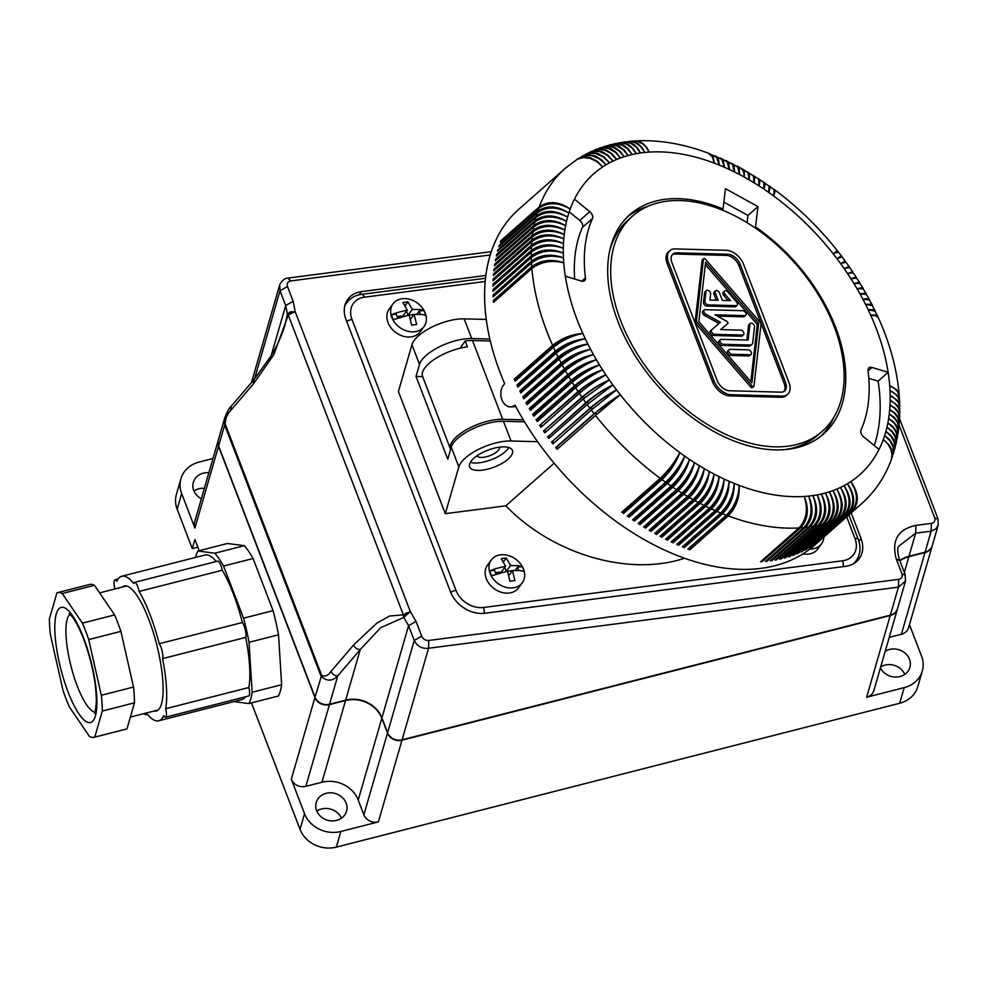 <?xml version="1.0" encoding="UTF-8"?>
<svg xmlns="http://www.w3.org/2000/svg" width="988" height="988" viewBox="0 0 988 988"><rect width="100%" height="100%" fill="white"/><g stroke="black" fill="none" stroke-linecap="round" stroke-linejoin="round"><path stroke-width="1.48" d="M524.529 421.864L503.46 421.283L511.031 440.994A34.432 13.536 -21 0 0 458.827 466.855L445.304 513.686L398.411 391.544L411.947 344.713A34.432 13.536 -21 0 1 464.138 318.84L486.257 319.445M489.838 339.032L471.696 338.538A34.432 13.536 -21 0 0 419.505 364.411L416.022 376.453L447.786 459.198L451.269 447.156A34.432 13.536 -21 0 1 503.46 421.283M504.362 446.872A22.959 9.028 -21 0 1 512.451 450.417A22.959 9.028 -21 0 1 501.953 463.421A22.959 9.028 -21 0 1 477.686 470.411A22.959 9.028 -21 0 1 469.596 466.867A22.959 9.028 -21 0 1 480.082 453.85A22.959 9.028 -21 0 1 504.362 446.872M445.304 513.686L505.831 505.819L554.132 463.199M537.596 441.71L511.031 440.994M416.022 376.453L422.666 376.626M505.831 505.819C552.724 554.466 628.874 576.794 684.598 558.22M499.496 447.144A12.054 4.742 -21 0 1 497.149 451.491A12.054 4.742 -21 0 1 485.565 456.962A12.054 4.742 -21 0 1 477.031 455.777M508.857 447.552A22.959 9.028 -21 0 1 474.845 463.014A22.959 9.028 -21 0 1 470.337 462.335M491.357 559.937L487.541 565.099A19.229 15.055 36.4 0 0 486.306 578.684A19.229 15.055 36.4 0 0 501.583 592.343A19.229 15.055 36.4 0 0 518.49 587.909L522.306 582.735A19.229 15.055 36.4 0 0 523.541 569.162A19.229 15.055 36.4 0 0 508.264 555.503A19.229 15.055 36.4 0 0 491.357 559.937A19.229 15.055 36.4 0 0 490.122 573.509A19.229 15.055 36.4 0 0 505.387 587.181A19.229 15.055 36.4 0 0 522.306 582.735M393.039 303.822L389.235 308.997A19.229 15.055 36.4 0 0 388 322.57A19.229 15.055 36.4 0 0 403.265 336.229A19.229 15.055 36.4 0 0 420.184 331.795L423.988 326.62A19.229 15.055 36.4 0 0 425.223 313.048A19.229 15.055 36.4 0 0 409.958 299.389A19.229 15.055 36.4 0 0 393.039 303.822A19.229 15.055 36.4 0 0 391.804 317.395A19.229 15.055 36.4 0 0 407.081 331.066A19.229 15.055 36.4 0 0 423.988 326.62M802.874 553.898A19.229 15.055 36.4 0 0 817.743 548.982L821.559 543.808A19.229 15.055 36.4 0 0 823.93 536.953M897.524 608.67A11.473 10.115 -163.9 0 1 897.475 608.867A11.473 10.115 -163.9 0 1 890.225 615.524L401.993 740.197L378.392 821.893L340.835 831.488A28.689 25.28 -163.9 0 1 304.563 813.704L291.324 779.236A11.473 10.115 16.1 0 0 305.835 786.337L321.94 782.237A28.689 25.28 -163.9 0 1 358.212 800.008L363.88 814.779A11.473 10.115 16.1 0 0 378.392 821.893M897.475 608.867L873.874 690.563A11.473 10.115 -163.9 0 1 866.624 697.232L904.181 687.636A28.689 25.28 -163.9 0 0 922.298 670.976L917.778 686.611A28.689 25.28 -163.9 0 1 899.673 703.271L904.181 687.636M909.466 624.663L921.557 656.155A28.689 25.28 -163.9 0 1 922.298 670.976M899.883 560.789A28.689 25.28 -163.9 0 1 908.874 556.689L924.978 552.576A11.473 10.115 16.1 0 0 932.215 545.907A11.473 10.115 16.1 0 0 932.277 545.709M889.237 637.371L901.377 634.271A11.473 10.115 16.1 0 0 908.614 627.615L932.215 545.907M495.68 568.643L489.801 570.842A18.846 14.758 36.4 0 0 490.554 573.324A18.846 14.758 36.4 0 0 491.691 575.757L507.474 571.15L509.956 581.265L514.946 580.611L512.463 570.496L520.515 570.582L524.072 571.546A18.846 14.758 36.4 0 0 523.319 569.063A18.846 14.758 36.4 0 0 522.183 566.63L518.626 565.655L510.574 565.568L506.251 557.961L501.262 558.603L505.584 566.223L495.68 568.643M495.47 572.694L501.385 571.929L505.584 566.223M509.783 580.166L510.179 581.216M504.819 567.26L506.362 571.274L515.415 570.311M508.783 575.498L512.463 570.496M510.574 565.568L506.362 571.274M522.183 566.63L517.465 567.236L515.341 570.113M506.251 557.961L503.398 561.814M496.001 574.09L494.519 570.224L489.801 570.842M518.663 570.372L517.465 567.236M397.374 312.529L391.483 314.727A18.846 14.758 36.4 0 0 392.236 317.21A18.846 14.758 36.4 0 0 393.372 319.655L409.156 315.036L411.65 325.151L416.627 324.496L414.145 314.382L422.209 314.468L425.754 315.431A18.846 14.758 36.4 0 0 425.001 312.949A18.846 14.758 36.4 0 0 423.864 310.516L420.32 309.54L412.255 309.454L407.933 301.846L402.943 302.489L407.266 310.108L397.374 312.529M397.151 316.58L403.067 315.814L407.266 310.108M411.465 324.052L411.873 325.101M406.513 311.146L408.056 315.16L417.109 314.196M410.465 319.383L414.145 314.382M412.255 309.454L408.056 315.16M423.864 310.516L419.147 311.121L417.035 313.999M407.933 301.846L405.092 305.7M397.695 317.975L396.2 314.11L391.483 314.727M420.345 314.258L419.147 311.121M809.888 549.044A19.229 15.055 36.4 0 0 821.559 543.808M885.211 651.302A15.783 13.906 -163.9 0 1 889.533 649.462A15.783 13.906 -163.9 0 1 905.292 653.303A15.783 13.906 -163.9 0 1 909.886 667.394A15.783 13.906 -163.9 0 1 899.932 676.558A15.783 13.906 -163.9 0 1 880.432 667.839M880.691 666.937A15.783 13.906 -163.9 0 1 885.013 665.097A15.783 13.906 -163.9 0 1 904.761 674.384M925.089 552.181A11.473 10.115 16.1 0 0 932.326 545.524L938.23 525.085L935.784 528.938L931.153 531.161L931.388 523.368L915.888 525.381L915.666 533.187L908.985 556.293L925.089 552.181L931.153 531.161L915.666 533.187L898.561 546.364C897.24 548.599 897.561 553.082 899.5 559.776L905.169 574.559L905.502 581.055L898.425 587.131L898.66 579.339L428.78 640.459C425.569 640.595 423.21 639.187 421.728 636.21L416.059 621.427L410.292 611.547L403.363 614.845L403.783 617.401L410.292 611.547L295.177 311.665L290.151 311.875L287.372 314.135L285.112 324.879C278.616 344.392 274.578 349.419 270.304 357.063L253.817 379.812L253.36 383.974L230.834 410.366L231.278 406.204L253.817 379.824M899.784 560.542A28.689 25.28 -163.9 0 1 908.985 556.293M905.169 574.559L905.502 581.055L897.586 608.472A11.473 10.115 -163.9 0 1 890.336 615.141L898.425 587.131L428.557 648.264C422 648.955 417.232 646.35 414.244 640.446L421.728 636.21M230.834 410.366C227.265 413.873 225.4 418.443 225.215 424.087L224.659 425.025L224.733 417.85L218.323 440.031A11.473 10.115 16.1 0 0 218.62 445.959L315.036 697.145A11.473 10.115 16.1 0 0 329.547 704.246L345.652 700.146A28.689 25.28 -163.9 0 1 381.924 717.918L387.592 732.688A11.473 10.115 16.1 0 0 402.104 739.802L890.336 615.141M287.372 314.135L288.249 314.962L287.372 314.135L285.68 305.527L280.012 290.756L279.678 284.952L253.064 377.07A11.473 10.115 16.1 0 0 252.829 380.985M937.896 518.589L938.23 525.085L937.896 518.589L899.549 418.69M387.592 732.688L414.244 640.446L408.575 625.676L403.783 617.401L380.726 627.652L360.274 649.511L337.748 675.903C332.301 681.411 326.744 681.522 321.088 676.212L224.659 425.025L218.62 445.959M224.733 417.85L224.733 417.85C227.573 411.008 229.759 407.13 231.278 406.216M279.678 284.952L279.678 284.952C281.79 280.567 284.532 278.283 287.903 278.097L290.768 280.913L490.221 254.966M485.861 275.454L361.46 291.633A28.689 22.477 36.4 0 0 347.813 299.241A28.689 22.477 36.4 0 0 345.973 319.495L450.528 591.874A28.689 22.477 36.4 0 0 484.923 613.252L845.518 566.346A28.689 22.477 36.4 0 0 859.165 558.739A28.689 22.477 36.4 0 0 861.005 538.472L851.187 512.908M254.521 378.984L280.012 290.756L287.496 286.52C286.668 283.457 287.755 281.592 290.768 280.913M253.36 383.974L273.812 354.655L288.249 314.962L295.177 311.665L293.164 301.291L287.496 286.52M329.547 704.246L337.748 675.903C334.722 675.841 332.487 674.347 331.042 671.408L353.568 645.016C355.013 647.955 357.248 649.449 360.274 649.511L345.652 700.146M403.437 616.179L405.117 614.487L406.327 614.499M402.104 739.802L428.557 648.264L428.78 640.459M905.181 575.238L901.933 573.744C902.76 576.794 901.661 578.659 898.66 579.339M899.5 560.468L896.252 558.961L901.933 573.744M937.908 519.268L934.66 517.774C935.488 520.824 934.389 522.701 931.388 523.368M405.117 614.487L406.34 612.758M331.042 671.408C327.831 675.841 324.694 677.126 321.631 675.273L315.036 697.145M287.656 314.555L289.398 312.998L291.213 312.875M289.398 312.998L290.151 311.875M253.014 377.268A11.473 10.115 16.1 0 0 252.953 377.465A11.473 10.115 16.1 0 0 252.681 381.146M218.274 440.228A11.473 10.115 16.1 0 0 218.212 440.413A11.473 10.115 16.1 0 0 218.509 446.341L194.908 528.037A11.473 10.115 16.1 0 1 194.611 522.121L218.212 440.413M401.993 740.197A11.473 10.115 16.1 0 1 387.481 733.084L381.813 718.313A28.689 25.28 -163.9 0 0 345.528 700.529L329.436 704.642A11.473 10.115 16.1 0 1 314.925 697.528L218.509 446.341M326.188 793.315A15.783 13.906 -163.9 0 1 341.947 797.143A15.783 13.906 -163.9 0 1 346.553 811.234A15.783 13.906 -163.9 0 1 336.587 820.398A15.783 13.906 -163.9 0 1 320.828 816.57A15.783 13.906 -163.9 0 1 316.222 802.478A15.783 13.906 -163.9 0 1 326.188 793.315M316.839 811.123A15.783 13.906 -163.9 0 1 321.668 808.95A15.783 13.906 -163.9 0 1 341.428 818.225M251.495 702.888L300.043 829.34A28.689 25.28 -163.9 0 0 336.328 847.124L899.673 703.271M177.148 509.203L181.668 493.568A28.689 25.28 -163.9 0 1 180.928 478.748L176.42 494.383A28.689 25.28 -163.9 0 0 177.148 509.203L192.277 548.599L197.872 547.179M193.944 490.987A15.783 13.906 -163.9 0 1 198.786 488.801A15.783 13.906 -163.9 0 1 204.368 488.356M195.575 557.405A83.202 21.822 75.7 0 1 197.921 551.032L227.425 543.499L244.332 545.672A83.202 21.822 75.7 0 1 253.064 558.516L273.071 610.633A83.202 21.822 75.7 0 1 278.53 634.778L281.642 684.721A83.202 21.822 75.7 0 1 278.381 696.021L248.865 703.555A83.202 21.822 75.7 0 0 252.138 692.255L249.025 642.311L278.53 634.778M181.668 493.568L194.908 528.037M192.277 548.599L194.908 539.485L199.218 550.699M273.071 610.633L243.567 618.179A83.202 21.822 75.7 0 1 249.025 642.311M252.138 692.255L281.642 684.721M233.823 701.616L248.865 703.555M197.921 551.032L214.828 553.206L244.332 545.672M214.828 553.206A83.202 21.822 75.7 0 1 223.547 566.05L253.064 558.516M243.567 618.179L223.547 566.05M216.249 561.505A74.594 19.562 -104.3 0 0 204.936 555.021L121.783 576.251A74.594 19.562 -104.3 0 0 116.794 581.352A8.608 2.26 -104.3 0 0 114.941 579.857A8.608 2.26 -104.3 0 0 114.781 588.317A74.594 19.562 -104.3 0 0 114.657 589.021M144.334 713.509A8.608 2.26 -104.3 0 0 145.952 714.682A8.608 2.26 -104.3 0 0 146.718 713.509A74.594 19.562 -104.3 0 0 158.685 720.808A74.594 19.562 -104.3 0 0 163.675 715.695A8.608 2.26 -104.3 0 0 165.527 717.202L248.68 695.972A8.608 2.26 -104.3 0 0 248.853 687.5A74.594 19.562 -104.3 0 0 245.728 637.396A8.608 2.26 -104.3 0 0 245.357 630.122A8.608 2.26 -104.3 0 0 242.369 622.514A74.594 19.562 -104.3 0 0 222.288 570.224A8.608 2.26 -104.3 0 0 217.669 561.135L134.516 582.377A8.608 2.26 -104.3 0 0 133.751 583.538A74.594 19.562 -104.3 0 0 121.783 576.251M158.685 720.808L241.85 699.566A74.594 19.562 -104.3 0 0 245.543 696.775M153.881 711.076A64.553 16.932 -104.3 0 0 156.203 711.076A64.553 16.932 -104.3 0 0 148.706 619.204A64.553 16.932 -104.3 0 0 124.266 585.983A64.553 16.932 -104.3 0 0 122.228 587.094M165.527 717.202A8.608 2.26 -104.3 0 0 165.688 708.729A74.594 19.562 -104.3 0 0 162.575 658.625A8.608 2.26 -104.3 0 0 162.193 651.351A8.608 2.26 -104.3 0 0 159.204 643.744A74.594 19.562 -104.3 0 0 139.135 591.454A8.608 2.26 -104.3 0 0 134.516 582.377M94.305 737.246L126.501 729.02A74.594 19.562 -104.3 0 0 126.97 728.885L134.492 702.826A74.594 19.562 -104.3 0 0 133.516 687.055L120.907 631.369A74.594 19.562 -104.3 0 0 114.596 614.931L94.453 585.304A74.594 19.562 -104.3 0 0 89.587 584.476L57.39 592.689A74.594 19.562 -104.3 0 0 56.934 592.837L49.4 618.896A74.594 19.562 -104.3 0 0 50.376 634.654L62.985 690.34A74.594 19.562 -104.3 0 0 69.308 706.79L89.439 736.418A74.594 19.562 -104.3 0 0 94.305 737.246A74.594 19.562 -104.3 0 0 94.774 737.097L102.307 711.039A74.594 19.562 -104.3 0 0 101.319 695.28L88.71 639.594A74.594 19.562 -104.3 0 0 82.399 623.144L62.256 593.516A74.594 19.562 -104.3 0 0 57.39 592.689M88.71 639.594L120.907 631.369M82.399 623.144L114.596 614.931M101.319 695.28L133.516 687.055M102.307 711.039L134.492 702.826M94.774 737.097L126.97 728.885M62.256 593.516L94.453 585.304M248.853 687.5L165.688 708.729M245.728 637.396L162.575 658.625M242.369 622.514L159.204 643.744M222.288 570.224L139.135 591.454M212.976 458.531L199.045 462.088A28.689 25.28 -163.9 0 0 180.928 478.748M201.354 498.767A15.783 13.906 -163.9 0 1 193.339 482.342A15.783 13.906 -163.9 0 1 203.293 473.166A15.783 13.906 -163.9 0 1 208.876 472.721M494.877 301.142L493.37 300.5L531.742 266.661C540.955 259.98 551.637 258.708 563.765 262.833A200.836 126.933 -131.4 0 0 565.334 276.232L581.537 281.111A5.743 3.631 48.6 0 0 584.612 280.678A5.743 3.631 48.6 0 0 585.452 277.9A175.012 110.619 48.6 0 1 592.479 218.509A5.743 3.631 48.6 0 0 589.762 211.642L574.46 199.119A200.836 126.933 -131.4 0 0 570.187 209.036A200.836 126.933 -131.4 0 0 568.816 213.038A22.551 16.635 -158.4 0 0 555.515 208.258M671.889 262.475A11.473 7.249 -131.4 0 1 672.84 254.101A11.473 7.249 -131.4 0 1 676.657 252.854L727.897 254.249A11.473 7.249 -131.4 0 1 740.21 264.339L785.584 382.541A11.473 7.249 -131.4 0 1 784.645 390.915A11.473 7.249 -131.4 0 1 780.829 392.162L729.589 390.754A11.473 7.249 -131.4 0 1 717.263 380.676L671.889 262.475M672.235 254.756A11.473 7.249 -131.4 0 1 675.323 254.027L726.563 255.423A11.473 7.249 -131.4 0 1 738.876 265.513L784.25 383.715A11.473 7.249 -131.4 0 1 783.916 391.433M722.006 209.962L723.055 209.036A146.323 92.477 48.6 0 0 629.936 214.544A146.323 92.477 48.6 0 0 657.39 385.456A146.323 92.477 48.6 0 0 823.547 433.991A146.323 92.477 48.6 0 0 755.561 226.981L757.969 206.603L747.965 215.421L747.101 222.732M648.066 206.257A146.323 92.477 48.6 0 0 627.504 216.829M820.979 436.128A146.323 92.477 48.6 0 0 834.02 417.035M754.758 227.685L755.561 226.981M723.871 202.132L747.965 215.421M757.969 206.603L725.464 188.671L723.055 209.036M868.798 378.33L878.134 381.133L888.138 372.303L871.935 367.437L868.057 370.858M569.212 211.84L579.758 220.46L589.762 211.642M871.935 367.437A5.743 3.631 -131.4 0 0 868.86 367.857A5.743 3.631 -131.4 0 0 868.032 370.648A175.012 110.619 -131.4 0 1 861.005 430.027A5.743 3.631 -131.4 0 0 863.722 436.906L879.024 449.416A200.836 126.933 -131.4 0 1 850.767 481.638A200.836 126.933 -131.4 0 1 847.432 483.737C855.41 495.26 855.769 505.14 848.519 513.352L810.16 547.191A223.782 141.445 -131.4 0 1 808.9 547.945L847.259 514.093C854.583 505.844 854.645 495.717 847.432 483.737A200.836 126.933 48.6 0 1 843.987 485.676C851.73 497.359 851.965 507.313 844.703 515.538L806.332 549.39A223.782 141.445 -131.4 0 1 805.035 550.081L843.394 516.23C850.742 507.968 850.94 497.779 843.987 485.676A200.836 126.933 48.6 0 1 840.43 487.467C847.939 499.286 848.05 509.326 840.751 517.564L802.392 551.415A223.782 141.445 -131.4 0 1 801.046 552.045L839.417 518.206C846.79 509.919 847.124 499.681 840.43 487.467A200.836 126.933 48.6 0 1 836.762 489.109A22.551 17.253 63 0 1 838.689 492.753M899.216 395.682L899.191 394.953C897.055 369.747 890.176 344.108 878.53 318.062L876.084 315.913L870.638 315.048A200.836 126.933 48.6 0 1 888.138 372.303A200.836 126.933 -131.4 0 1 889.706 385.715A200.836 126.933 -131.4 0 1 890.015 390.643A200.836 126.933 -131.4 0 1 890.163 395.509A200.836 126.933 -131.4 0 1 890.163 400.301A200.836 126.933 -131.4 0 1 890.003 405.031A200.836 126.933 -131.4 0 1 889.694 409.674A200.836 126.933 -131.4 0 1 889.249 413.997A200.836 126.933 -131.4 0 1 888.644 418.48A200.836 126.933 -131.4 0 1 887.879 422.876A200.836 126.933 -131.4 0 1 886.952 427.187A200.836 126.933 -131.4 0 1 885.89 431.398A200.836 126.933 -131.4 0 1 884.668 435.498A200.836 126.933 -131.4 0 1 883.297 439.499A200.836 126.933 -131.4 0 1 879.024 449.416M874.269 445.526A200.836 126.933 48.6 0 0 878.134 381.133M714.657 155.696L721.833 159.488L724.352 167.244A22.551 9.67 -64.2 0 0 723.611 162.983M715.312 155.906L718.338 159.204L719.326 165.119A22.551 10.115 -65.6 0 0 718.498 160.995M460.21 348.196L465.15 340.934A34.432 13.536 -21 0 1 472.462 340.514L490.295 340.996M523.331 419.875L502.707 419.32L472.462 340.514M450.614 449.429A34.432 13.536 -21 0 1 450.553 449.305A34.432 13.536 -21 0 1 466.299 429.792A34.432 13.536 -21 0 1 502.707 419.32M450.553 449.305L422.58 376.416A34.432 13.536 -21 0 1 434.794 359.064A34.432 13.536 -21 0 1 467.41 346.837L465.15 340.934M741.926 168.8L744.26 171.677L744.162 177.025A22.551 7.83 -59 0 0 743.878 172.418M585.847 402.721C594.764 395.212 603.779 389.284 612.869 384.937A22.551 3.458 145.8 0 0 587.23 402.104L548.871 435.955L585.847 402.721A223.782 141.445 -131.4 0 1 583.216 399.004L544.845 432.855A223.782 141.445 -131.4 0 1 543.548 430.99L581.907 397.139A223.782 141.445 -131.4 0 1 579.351 393.397L540.992 427.236A223.782 141.445 -131.4 0 1 539.732 425.359L578.091 391.507A223.782 141.445 -131.4 0 1 575.621 387.728L537.262 421.567A223.782 141.445 -131.4 0 1 536.052 419.665L574.411 385.826A223.782 141.445 -131.4 0 1 572.225 382.319L533.853 416.17A223.782 141.445 -131.4 0 1 532.68 414.244L571.052 380.405A223.782 141.445 -131.4 0 1 568.742 376.564L530.383 410.403A223.782 141.445 -131.4 0 1 529.259 408.476L567.618 374.625A223.782 141.445 -131.4 0 1 565.408 370.759L527.049 404.611A223.782 141.445 -131.4 0 1 525.962 402.672L564.333 368.82A223.782 141.445 -131.4 0 1 562.209 364.93L523.85 398.781A223.782 141.445 -131.4 0 1 522.813 396.83L561.184 362.979A223.782 141.445 -131.4 0 1 559.159 359.076L520.8 392.915A223.782 141.445 -131.4 0 1 519.812 390.964L558.183 357.113A223.782 141.445 -131.4 0 1 556.256 353.198L517.897 387.037A223.782 141.445 -131.4 0 1 516.959 385.073L555.318 351.234A223.782 141.445 -131.4 0 1 553.502 347.294L515.131 381.146A223.782 141.445 -131.4 0 1 514.254 379.182L552.613 345.331A223.782 141.445 -131.4 0 1 532.322 273.133A223.782 141.445 -131.4 0 1 531.877 268.501C541.091 261.709 551.724 259.819 563.765 262.833A200.836 126.933 -131.4 0 1 563.469 257.905A200.836 126.933 -131.4 0 1 563.308 253.039A200.836 126.933 -131.4 0 1 563.321 248.235A200.836 126.933 -131.4 0 1 563.481 243.517A200.836 126.933 -131.4 0 1 563.79 238.861A200.836 126.933 -131.4 0 1 564.222 234.539A200.836 126.933 -131.4 0 1 564.84 230.056A200.836 126.933 -131.4 0 1 565.605 225.659A200.836 126.933 -131.4 0 1 566.519 221.349A200.836 126.933 -131.4 0 1 567.594 217.15A200.836 126.933 -131.4 0 1 568.816 213.038C556.923 206.467 546.389 206.406 537.188 212.852L498.829 246.691A223.782 141.445 -131.4 0 1 499.311 245.185L499.965 245.691M680.139 200.552A143.458 90.661 -131.4 0 1 817.965 294.103A143.458 90.661 -131.4 0 1 822.312 431.25A143.458 90.661 -131.4 0 1 774.678 446.811A143.458 90.661 -131.4 0 1 636.852 353.259A143.458 90.661 -131.4 0 1 632.505 216.113A143.458 90.661 -131.4 0 1 680.139 200.552M669.802 250.656L668.468 251.829A16.067 10.152 48.6 0 0 667.147 263.549L712.521 381.763A16.067 10.152 48.6 0 0 729.774 395.879L781.014 397.275A16.067 10.152 48.6 0 0 786.349 395.533L787.683 394.36A16.067 10.152 48.6 0 0 789.004 382.64L743.631 264.426A16.067 10.152 48.6 0 0 726.378 250.31L675.137 248.914A16.067 10.152 48.6 0 0 669.802 250.656A16.067 10.152 48.6 0 0 668.481 262.376L713.855 380.578A16.067 10.152 48.6 0 0 731.108 394.694L782.348 396.102A16.067 10.152 48.6 0 0 787.683 394.36M849.075 267.415L849.248 266.649L848.334 266.612L844.16 268.6A22.551 2.26 -36.7 0 1 848.136 267.242L848.507 267.748M863.302 288.965L861.536 287.743L857.065 288.768A22.551 4.347 -32.2 0 1 861.684 288.434M839.417 518.206A223.782 141.445 -131.4 0 1 836.688 519.416L798.329 553.268A223.782 141.445 -131.4 0 1 796.946 553.836L835.305 519.997A223.782 141.445 -131.4 0 1 832.514 521.096L794.142 554.935A223.782 141.445 -131.4 0 1 792.722 555.466L831.093 521.615A223.782 141.445 -131.4 0 1 828.45 522.516L790.091 556.368A223.782 141.445 -131.4 0 1 788.634 556.837L826.993 522.985A223.782 141.445 -131.4 0 1 824.054 523.85L785.682 557.701A223.782 141.445 -131.4 0 1 784.2 558.109L822.559 524.258A223.782 141.445 -131.4 0 1 819.546 525.011L781.187 558.862A223.782 141.445 -131.4 0 1 779.668 559.208L818.027 525.357A223.782 141.445 -131.4 0 1 814.952 525.986L776.58 559.838A223.782 141.445 -131.4 0 1 775.024 560.122L813.396 526.283A223.782 141.445 -131.4 0 1 810.246 526.789L771.887 560.641A223.782 141.445 -131.4 0 1 770.294 560.863L808.666 527.012A223.782 141.445 -131.4 0 1 805.455 527.407L767.096 561.258A223.782 141.445 -131.4 0 1 765.478 561.419L803.837 527.58A223.782 141.445 -131.4 0 1 800.576 527.851L762.217 561.69A223.782 141.445 -131.4 0 1 760.575 561.802L798.934 527.95A223.782 141.445 -131.4 0 1 728.193 515.909L689.822 549.76A223.782 141.445 -131.4 0 1 687.969 549.056L726.328 515.217A223.782 141.445 -131.4 0 1 722.599 513.748L684.239 547.599A223.782 141.445 -131.4 0 1 682.375 546.833L720.734 512.994A223.782 141.445 -131.4 0 1 717.004 511.426L678.633 545.265A223.782 141.445 -131.4 0 1 676.768 544.45L715.127 510.611A223.782 141.445 -131.4 0 1 711.397 508.919L673.038 542.77A223.782 141.445 -131.4 0 1 671.161 541.906L709.532 508.054A223.782 141.445 -131.4 0 1 705.79 506.264L667.431 540.103A223.782 141.445 -131.4 0 1 665.566 539.189L703.925 505.337A223.782 141.445 -131.4 0 1 700.196 503.435L661.837 537.287A223.782 141.445 -131.4 0 1 659.972 536.311L698.343 502.46A223.782 141.445 -131.4 0 1 694.922 500.62L656.563 534.471A223.782 141.445 -131.4 0 1 654.698 533.446L693.07 499.595A223.782 141.445 -131.4 0 1 689.352 497.495L650.993 531.346A223.782 141.445 -131.4 0 1 649.141 530.272L687.512 496.421A223.782 141.445 -131.4 0 1 683.82 494.222L645.448 528.061A223.782 141.445 -131.4 0 1 643.608 526.937L681.967 493.086A223.782 141.445 -131.4 0 1 678.299 490.789L639.94 524.628A223.782 141.445 -131.4 0 1 638.1 523.455L676.471 489.616A223.782 141.445 -131.4 0 1 672.816 487.208L634.457 521.059A223.782 141.445 -131.4 0 1 632.641 519.836L671 485.985A223.782 141.445 -131.4 0 1 667.369 483.49L629.01 517.341A223.782 141.445 -131.4 0 1 627.207 516.069L665.566 482.218A223.782 141.445 -131.4 0 1 661.972 479.625L623.613 513.476A223.782 141.445 -131.4 0 1 621.823 512.154L660.182 478.316A223.782 141.445 -131.4 0 1 595.505 415.466L557.146 449.318A223.782 141.445 -131.4 0 1 555.725 447.515L557.022 446.798A20.662 13.054 -131.4 0 0 558.245 448.342M574.683 279.036A175.012 110.619 48.6 0 1 582.475 227.339A5.743 3.631 48.6 0 0 579.758 220.46M822.312 431.25L818.311 434.782A143.458 90.661 -131.4 0 1 784.571 449.626M609.571 251.273A143.458 90.661 -131.4 0 1 628.504 219.645L632.505 216.113M899.574 401.313L899.055 398.164L897.215 395.175L890.015 390.643A22.551 13.165 -5.5 0 1 892.695 392.063M836.614 251.742L833.18 253.793A22.551 0.655 -40.1 0 1 836.441 251.532L837.219 252.508M773.937 189.486L775.074 191.536L773.69 195.994A200.836 126.933 -131.4 0 1 833.18 253.793A200.836 126.933 -131.4 0 1 836.947 258.671A22.551 1.198 -38.9 0 1 840.455 256.707L840.837 257.189M832.514 521.096C839.849 512.834 840.01 502.657 832.995 490.579A22.551 17.154 65.6 0 1 835.725 496.631M819.546 525.011C826.968 516.724 827.561 506.387 821.324 494.025A22.551 16.784 73.2 0 1 824.61 506.066M780.792 558.208L781.187 558.862M845.036 262.178L844.851 261.289L840.615 263.598A22.551 1.729 -37.8 0 1 844.345 261.944L844.728 262.438M709.088 153.511L716.51 157.253L719.326 165.119A200.836 126.933 48.6 0 1 724.352 167.244L723.352 160.871L720.203 158.031M709.755 153.708L713.101 157.141L714.299 163.156A22.551 10.547 -67 0 0 713.41 159.154M814.952 525.986C822.387 517.687 823.128 507.313 817.175 494.877A22.551 16.623 75.7 0 1 820.238 508.771M776.173 559.122L776.58 559.838M589.91 408.229L551.551 442.081L591.256 407.562A22.551 2.927 144.7 0 1 616.537 389.877C607.682 394.57 598.802 400.683 589.91 408.229A223.782 141.445 -131.4 0 1 587.193 404.561L612.869 384.937A200.836 126.933 48.6 0 0 616.537 389.877L591.293 410.045L552.922 443.896A223.782 141.445 -131.4 0 1 551.551 442.081M689.352 497.495C697.565 489.332 702.554 479.736 704.333 468.695A22.551 8.892 118.1 0 1 689.525 495.778L651.154 529.617L650.993 531.346M592.392 409.081A20.662 13.054 -131.4 0 1 591.861 408.39A20.662 13.054 -131.4 0 1 591.256 407.562M753.795 386.382L752.461 387.555A1.433 0.902 48.6 0 1 750.818 387.061L696.132 324.039A2.865 1.815 48.6 0 1 695.194 321.594L702.135 260.252L703.468 259.066A1.433 0.902 48.6 0 1 705.333 259.128L760.019 322.15A2.865 1.815 48.6 0 1 760.958 324.595L754.005 385.938A1.433 0.902 48.6 0 1 752.152 385.888L697.466 322.866A2.865 1.815 48.6 0 1 696.528 320.421L703.468 259.066M703.691 258.634L702.357 259.807A1.433 0.902 48.6 0 0 702.135 260.252M635.222 140.901C658.786 139.654 683.165 143.754 708.359 153.189L712.385 156.87L714.299 163.156A200.836 126.933 48.6 0 0 709.075 161.266L709.088 161.266A24.169 13.548 -74.9 0 0 709.075 161.266L709.075 161.266A24.169 11.35 -67.1 0 0 709.075 161.266L709.075 161.266A200.836 126.933 48.6 0 0 649.24 152.09L646.893 147.644L643.225 143.618L638.915 141.333L634.457 140.975M859.918 283.408L858.658 282.333L853.965 283.593A22.551 3.829 -33.4 0 1 858.498 283.05M563.765 262.833A22.551 13.931 178.4 0 0 535.755 265.772M711.397 508.919C719.462 500.694 723.698 490.727 724.105 479.032A22.551 10.646 112.7 0 1 711.335 507.091L672.964 540.942L673.038 542.77M667.369 483.49C675.718 475.401 681.461 466.25 684.622 456.036A22.551 6.978 123.2 0 1 667.765 481.909L629.405 515.748L629.01 517.341M595.505 415.466L620.303 394.755A22.551 2.396 143.6 0 0 595.394 412.947A20.662 13.054 48.6 0 0 596.011 413.762A20.662 13.054 48.6 0 0 596.604 414.503M595.394 412.947L557.022 446.798M875.43 311.628L873.614 309.75L868.193 309.75A22.551 6.385 -27.5 0 1 872.873 310.17M852.916 272.762L851.952 271.898L847.605 273.639A22.551 2.791 -35.6 0 1 851.804 272.602L852.162 273.12M840.751 257.09L841.467 256.003L838.232 251.841L833.18 253.793M580.981 156.87L587.378 154.622L595.579 156.042L601.643 159.908L606.039 164.811L599.506 158.87L591.948 155.635L584.488 155.585L577.4 159.068L583.698 156.907L590.145 157.598L597.357 161.39L602.705 166.898A200.836 126.933 -131.4 0 1 606.039 164.811A200.836 126.933 48.6 0 1 609.485 162.859L603.1 156.833L595.653 153.511L588.28 153.412L581.685 156.425M683.82 494.222C692.045 486.071 697.232 476.574 699.356 465.719A22.551 8.423 119.4 0 1 684.042 492.53L645.67 526.369L645.448 528.061M531.742 266.661A223.782 141.445 -131.4 0 1 531.507 262.993C540.72 256.238 551.378 254.546 563.469 257.905C551.329 253.434 540.646 254.534 531.421 261.178A223.782 141.445 -131.4 0 1 531.309 257.559C540.535 250.841 551.193 249.334 563.308 253.039C551.181 248.247 540.51 249.149 531.285 255.769A223.782 141.445 -131.4 0 1 531.285 252.199L492.926 286.051A223.782 141.445 -131.4 0 1 492.95 284.285L531.322 250.433C540.535 243.851 551.205 243.122 563.321 248.235A22.551 14.845 -175.9 0 0 538.188 248.149M531.285 252.199C540.51 245.518 551.181 244.197 563.321 248.235M585.378 154.387L591.195 152.51L597.481 153.288L604.409 157.216L609.485 162.859A200.836 126.933 48.6 0 1 613.054 161.069L606.805 154.955L599.481 151.559L593.059 151.238L586.094 153.992M531.754 241.727L493.395 275.578A223.782 141.445 -131.4 0 1 493.543 273.861L531.902 240.022C541.115 233.501 551.736 233.119 563.79 238.861C551.65 234.156 540.979 235.107 531.754 241.727A223.782 141.445 -131.4 0 0 531.519 245.185C540.732 238.639 551.39 238.071 563.481 243.517A22.551 15.116 -173.9 0 0 539.51 242.505M531.322 250.433A223.782 141.445 -131.4 0 1 531.433 246.926L493.074 280.765A223.782 141.445 -131.4 0 1 493.16 279.024L531.519 245.185M531.433 246.926C540.658 240.269 551.341 239.133 563.481 243.517M531.902 240.022A223.782 141.445 -131.4 0 1 532.223 236.898L493.852 270.749A223.782 141.445 -131.4 0 1 494.049 269.069L532.421 235.218C541.622 228.722 552.23 228.5 564.222 234.539A22.551 15.623 -169.9 0 0 542.795 231.945M532.223 236.898C541.436 230.315 552.107 229.525 564.222 234.539M869.65 300.216L867.625 298.635L862.882 299.216A22.551 5.372 -29.9 0 1 867.588 299.278M836.688 519.416C844.011 511.166 844.036 501.064 836.762 489.109C843.196 501.41 842.702 511.71 835.305 519.997M672.816 487.208C681.127 479.106 686.685 469.831 689.5 459.395A22.551 7.472 121.9 0 1 673.161 485.59L634.79 519.429L634.457 521.059M828.45 522.516C835.811 514.242 836.107 504.016 829.34 491.839A22.551 17.055 68.1 0 1 832.476 499.916M841.467 256.003L836.947 258.671L842.085 256.991L845.419 261.289M852.212 510.994L813.853 544.833A223.782 141.445 -131.4 0 1 812.63 545.635L851.001 511.796C858.3 503.547 858.226 493.494 850.767 481.638C858.955 493.012 859.437 502.793 852.212 510.994A223.782 141.445 -131.4 0 0 861.45 503.855L814.767 545.043A223.782 141.445 -131.4 0 1 515.057 405.216L511.87 406.871L508.326 406.686L504.806 404.512L502.275 400.93L500.891 396.386L500.891 391.223L502.237 386.864L504.658 383.628A223.782 141.445 -131.4 0 1 485.639 314.32A223.782 141.445 -131.4 0 1 518.663 209.407L565.346 168.219L577.474 159.13L583.55 157.537L590.305 158.413L596.95 161.662L602.705 166.898A200.836 126.933 48.6 0 0 574.46 199.119M616.537 389.877A200.836 126.933 -131.4 0 0 620.303 394.755L594.084 413.676L555.725 447.515M587.193 404.561L548.822 438.413A223.782 141.445 -131.4 0 1 547.488 436.56M856.584 278.208L855.46 277.233L850.927 278.74A22.551 3.322 -34.4 0 1 855.349 277.999M899.747 406.895L899.241 403.413L897.388 400.301L890.163 395.509A22.551 13.523 -3.8 0 1 892.646 396.88M824.054 523.85C831.439 515.575 831.884 505.288 825.375 493.012A22.551 16.919 70.7 0 1 828.697 503.127M700.196 503.435C708.334 495.247 712.953 485.454 714.052 474.067A22.551 9.781 115.5 0 1 700.257 501.657L661.886 535.508L661.837 537.287M705.79 506.264C713.892 498.051 718.325 488.171 719.079 476.624A22.551 10.213 114.1 0 1 705.79 504.46L667.419 538.299L667.431 540.103M872.614 305.91L870.897 304.218L865.599 304.477A22.551 5.891 -28.7 0 1 870.305 304.724M897.956 433.744L898.067 429.706L896.314 425.26L893.473 421.876L888.644 418.48A22.551 15.042 5.5 0 1 890.052 419.443M720.857 158.265L727.156 161.871L729.379 169.504A22.551 9.213 -62.8 0 0 728.736 165.144M725.748 160.538L732.479 164.403L734.405 171.912A22.551 8.756 -61.5 0 0 733.874 167.454M731.268 163.193L737.801 167.096L739.419 174.468A200.836 126.933 48.6 0 0 734.405 171.912A200.836 126.933 48.6 0 0 729.379 169.504A200.836 126.933 48.6 0 0 724.352 167.244M739.012 169.924A22.551 8.287 119.8 0 1 739.419 174.468L739.32 169.01L737.394 166.256L741.272 168.343L743.742 171.863L744.162 177.025A200.836 126.933 -131.4 0 1 749.151 179.853A22.551 7.348 -57.8 0 0 749.003 175.197M736.764 166.009L737.394 166.256M742.556 169.047L748.089 172.764L749.151 179.853A200.836 126.933 -131.4 0 1 754.116 182.817A22.551 6.854 -56.5 0 0 754.128 178.124M747.373 171.887L753.362 175.901L754.116 182.817A200.836 126.933 -131.4 0 1 759.068 185.917A22.551 6.36 -55.3 0 0 759.241 181.212M752.77 175.135L758.599 179.161L759.068 185.917A200.836 126.933 -131.4 0 1 763.983 189.153A22.551 5.854 -54.1 0 0 764.329 184.46M758.142 178.519L763.798 182.57L763.983 189.153A200.836 126.933 -131.4 0 1 768.862 192.512A22.551 5.348 -52.9 0 0 769.393 187.844M763.452 182.039L768.973 186.114L768.862 192.512A200.836 126.933 -131.4 0 1 773.69 195.994L774.098 189.795L769.331 185.929L769.998 188.338L768.862 192.512M774.419 191.388A22.551 4.829 128.3 0 1 773.69 195.994M764.057 182.286L764.934 184.842L763.983 189.153M758.747 178.766L759.834 181.483L759.068 185.917M753.387 175.395L754.659 177.741L754.116 182.817M747.99 172.147L749.472 174.641L749.151 179.853M731.898 163.44L734.084 166.33L734.405 171.912M726.39 160.772L728.835 163.798L729.379 169.504M590.626 151.744L597.962 149.299L604.36 150.028L610.621 153.239L616.71 159.439A200.836 126.933 48.6 0 0 613.054 161.069L608.114 155.375L602.211 151.707L595.999 150.522L589.898 152.115M595.27 149.719L602.1 147.644L608.398 148.422L615.376 152.325L620.489 157.957A200.836 126.933 48.6 0 0 616.71 159.439L611.93 153.683L606.15 149.978L600.049 148.756L594.529 150.053M599.259 148.188L605.051 147.175L611.053 148.793L615.857 152.152L620.489 157.957A200.836 126.933 48.6 0 1 624.144 156.709A200.836 126.933 -131.4 0 1 628.109 155.536A200.836 126.933 -131.4 0 1 632.159 154.523A200.836 126.933 -131.4 0 1 636.309 153.671A22.551 16.006 -96.7 0 0 635.976 153.103M576.708 159.55L577.4 159.068M531.877 268.501L493.518 302.34A223.782 141.445 -131.4 0 1 493.37 300.5M532.421 235.218A223.782 141.445 -131.4 0 1 532.878 231.884L494.506 265.735A223.782 141.445 -131.4 0 1 494.766 264.08L495.704 264.673M532.878 231.884C542.091 225.326 552.737 224.721 564.84 230.056A22.551 15.857 -167.7 0 0 544.857 226.771M603.829 146.632L610.461 144.927L616.586 145.767L623.28 149.793L628.109 155.536L624.478 150.386L619.217 146.236L613.425 144.557L608.756 145.174M609.522 144.94L615.759 143.742L621.798 144.989L627.479 148.731L632.159 154.523L627.998 148.608L623.552 145.174L618.71 143.556L613.758 143.927M614.524 143.729L621.143 142.803L626.231 144.063L631.789 147.83L636.309 153.671A200.836 126.933 -131.4 0 1 640.533 152.979A22.551 15.783 -94.5 0 0 640.076 152.164M618.834 142.877L625.762 142.025L630.764 143.297L636.173 147.113L640.533 152.979A200.836 126.933 -131.4 0 1 644.855 152.448A22.551 15.549 -92.3 0 0 644.275 151.386M623.984 142.05L630.48 141.42L635.37 142.717L640.644 146.545L644.855 152.448A200.836 126.933 -131.4 0 1 649.24 152.09L645.856 146.891L642.373 143.68L637.692 141.407L633.654 141L629.961 141.309L634.148 141.704L638.569 143.989L642.373 148.015L644.855 152.448M648.56 150.781A22.551 15.289 89.8 0 1 649.24 152.09M629.195 141.407L629.961 141.309M624.749 141.914L629.455 142.26L633.987 144.532L637.939 148.546L640.533 152.979M619.6 142.717L624.058 142.791L628.751 144.742L632.962 148.472L636.309 153.671M604.594 146.36L609.929 145.891L614.968 147.471L620.378 151.584L624.144 156.709L619.167 151.016L613.215 147.373L606.978 146.199L600.012 147.891M501.459 241.22L500.867 240.751A223.782 141.445 -131.4 0 0 500.323 242.221L538.695 208.369C547.871 201.96 558.368 202.182 570.187 209.036A22.551 16.796 24.1 0 0 558.751 204.281M570.187 209.036C558.702 201.293 548.377 200.576 539.226 206.9L500.867 240.751M564.84 230.056C552.897 223.708 542.326 223.77 533.125 230.229A223.782 141.445 -131.4 0 1 533.693 226.968C542.906 220.435 553.539 220.003 565.605 225.659C553.737 219.015 543.202 218.916 534.014 225.35A223.782 141.445 -131.4 0 1 534.693 222.152C543.894 215.656 554.515 215.384 566.519 221.349A22.551 16.277 -163.2 0 0 549.711 217.039M566.519 221.349C554.737 214.433 544.252 214.161 535.064 220.571A223.782 141.445 -131.4 0 1 535.854 217.446C545.055 210.975 555.639 210.876 567.594 217.15A22.551 16.463 -160.8 0 0 552.502 212.519M498.644 250.273L497.915 249.742L536.286 215.903C545.462 209.518 555.898 209.938 567.594 217.15M661.972 479.625C670.346 471.572 676.286 462.545 679.781 452.541A22.551 6.484 124.4 0 1 662.429 478.081L624.058 511.932L623.613 513.476M552.613 345.331C561.727 338.18 571.793 334.228 582.834 333.487A22.551 8.46 -22.2 0 0 554.317 345.318L515.958 379.17L514.254 379.182M554.033 442.92A20.662 13.054 -131.4 0 1 552.885 441.414M568.816 213.038C557.22 205.553 546.833 204.998 537.67 211.346L499.311 245.185M535.854 217.446L497.495 251.285A223.782 141.445 -131.4 0 1 497.915 249.742M535.064 220.571L496.705 254.41L497.495 254.966M534.693 222.152L496.334 256.003A223.782 141.445 -131.4 0 1 496.705 254.41M534.014 225.35L495.643 259.189L496.519 259.77M565.605 225.659A22.551 16.067 -165.4 0 0 547.167 221.794M533.693 226.968L495.334 260.807A223.782 141.445 -131.4 0 1 495.643 259.189M533.125 230.229L494.766 264.08M495.074 269.675L494.049 269.069M494.63 274.491L493.543 273.861M541.078 236.997A22.551 15.388 8.1 0 1 563.79 238.861M494.333 279.666L493.16 279.024M494.21 284.927L492.95 284.285M531.285 255.769L492.926 289.608L494.259 290.262M563.308 253.039A22.551 14.561 -177.8 0 0 537.126 253.916M531.309 257.559L492.95 291.411A223.782 141.445 -131.4 0 1 492.926 289.608M531.421 261.178L493.061 295.017L494.482 295.671M563.469 257.905A22.551 14.252 -179.7 0 0 536.311 259.795M531.507 262.993L493.148 296.845A223.782 141.445 -131.4 0 1 493.061 295.017M583.216 399.004L609.312 379.948A22.551 3.977 147 0 0 583.328 396.596A20.662 13.054 48.6 0 0 583.896 397.435A20.662 13.054 48.6 0 0 584.328 398.028M579.351 393.397C588.243 385.839 597.085 379.676 605.879 374.897A22.551 4.508 148.1 0 0 579.561 391.013A20.662 13.054 48.6 0 0 580.104 391.866A20.662 13.054 48.6 0 0 580.475 392.421M575.621 387.728C584.538 380.207 593.516 374.23 602.544 369.796A200.836 126.933 48.6 0 0 605.879 374.897A200.836 126.933 48.6 0 0 609.312 379.948A200.836 126.933 48.6 0 0 612.869 384.937M576.757 386.74A20.662 13.054 48.6 0 1 576.436 386.246A20.662 13.054 48.6 0 1 575.905 385.394L537.546 419.233A20.662 13.054 48.6 0 0 538.386 420.579M537.546 419.233L536.052 419.665M575.905 385.394A22.551 5.014 -30.7 0 1 602.544 369.796C592.775 373.081 583.402 378.416 574.411 385.826M810.246 526.789C817.718 518.478 818.62 508.079 812.939 495.568A22.551 16.45 78.1 0 1 815.619 511.216M771.455 559.85L771.887 560.641M515.958 379.17A20.662 13.054 48.6 0 0 516.341 380.084M554.317 345.318A20.662 13.054 48.6 0 0 554.7 346.208A20.662 13.054 48.6 0 0 554.725 346.269M568.742 376.564C577.708 369.104 586.921 363.51 596.419 359.768A22.551 6.014 151.6 0 0 569.174 374.316L530.815 408.168L529.259 408.476M571.052 380.405C580.055 373.032 589.54 367.882 599.506 364.943A22.551 5.508 150.4 0 0 572.571 380.034L534.212 413.873L532.68 414.244M565.408 370.759C574.386 363.349 583.735 357.952 593.442 354.569A22.551 6.508 152.8 0 0 565.926 368.573L527.555 402.412L525.962 402.672M567.618 374.625C576.646 367.301 586.242 362.337 596.419 359.768A200.836 126.933 -131.4 0 1 593.442 354.569A200.836 126.933 -131.4 0 1 590.589 349.32A22.551 7.015 154.1 0 0 562.802 362.794L524.443 396.633L522.813 396.83M562.209 364.93C571.212 357.557 580.672 352.346 590.589 349.32A200.836 126.933 -131.4 0 1 587.872 344.071A22.551 7.496 155.3 0 0 559.826 356.989L521.466 390.828L519.812 390.964M564.333 368.82C573.373 361.522 583.081 356.767 593.442 354.569M559.159 359.076C568.186 351.728 577.758 346.726 587.872 344.071A200.836 126.933 -131.4 0 1 585.291 338.785A22.551 7.978 156.6 0 0 556.997 351.16L518.638 385.011L516.959 385.073M561.184 362.979C570.249 355.717 580.042 351.172 590.589 349.32M556.256 353.198C565.297 345.886 574.979 341.082 585.291 338.785A200.836 126.933 -131.4 0 1 582.834 333.487C572.336 335.426 562.555 340.033 553.502 347.294M558.183 357.113C567.26 349.888 577.153 345.541 587.872 344.071M555.318 351.234C564.42 344.034 574.411 339.897 585.291 338.785M556.997 351.16A20.662 13.054 48.6 0 0 557.405 352.049A20.662 13.054 48.6 0 0 557.467 352.173M519.083 385.987A20.662 13.054 -131.4 0 1 518.638 385.011M559.826 356.989A20.662 13.054 48.6 0 0 560.258 357.866A20.662 13.054 48.6 0 0 560.357 358.064M521.973 391.878A20.662 13.054 -131.4 0 1 521.466 390.828M563.395 363.93A20.662 13.054 -131.4 0 1 563.246 363.67A20.662 13.054 -131.4 0 1 562.802 362.794M524.443 396.633A20.662 13.054 48.6 0 0 525.011 397.756M566.569 369.771A20.662 13.054 -131.4 0 1 566.396 369.45A20.662 13.054 -131.4 0 1 565.926 368.573M528.197 403.598A20.662 13.054 -131.4 0 1 527.555 402.412M569.174 374.316A20.662 13.054 48.6 0 0 569.668 375.193A20.662 13.054 48.6 0 0 569.891 375.576M531.519 409.403A20.662 13.054 -131.4 0 1 530.815 408.168M534.212 413.873A20.662 13.054 48.6 0 0 534.99 415.17M572.571 380.034A20.662 13.054 48.6 0 0 573.089 380.899A20.662 13.054 48.6 0 0 573.361 381.331M572.225 382.319C581.154 374.835 590.256 369.043 599.506 364.943A200.836 126.933 -131.4 0 1 596.419 359.768M578.091 391.507C587.057 384.073 596.32 378.528 605.879 374.897M579.561 391.013L539.732 425.359M542.103 426.248A20.662 13.054 -131.4 0 1 541.189 424.865M581.907 397.139C590.849 389.667 599.988 383.937 609.312 379.948M583.328 396.596L543.548 430.99M545.956 431.867A20.662 13.054 -131.4 0 1 544.968 430.435M588.305 403.586A20.662 13.054 -131.4 0 1 587.823 402.943A20.662 13.054 -131.4 0 1 587.23 402.104M548.871 435.955A20.662 13.054 48.6 0 0 549.933 437.437M694.922 500.62C703.086 492.444 707.89 482.737 709.322 471.523A22.551 9.349 116.8 0 1 695.033 498.878L656.662 532.717L656.563 534.471M728.193 515.909C736.159 507.647 739.814 497.47 739.172 485.38A22.551 11.881 108.2 0 1 727.958 514.019L689.587 547.871L689.822 549.76M722.599 513.748C730.601 505.498 734.455 495.383 734.158 483.416A22.551 11.486 109.7 0 1 722.426 511.87L684.054 545.722A20.662 13.054 -131.4 0 1 683.758 545.611M726.328 515.217C734.405 506.992 738.691 497.05 739.172 485.38A200.836 126.933 -131.4 0 1 734.158 483.416C733.318 494.926 728.848 504.782 720.734 512.994M678.299 490.789C686.574 482.663 691.946 473.277 694.416 462.619A22.551 7.953 120.7 0 1 678.583 489.134L640.212 522.973L639.94 524.628M800.576 527.851C808.11 519.527 809.333 509.067 804.232 496.458A22.551 16.055 82.7 0 1 805.726 515.328M761.748 560.752L762.217 561.69M717.004 511.426C725.031 503.176 729.082 493.136 729.132 481.304A22.551 11.066 111.2 0 1 716.88 509.561L678.509 543.412L678.633 545.265M715.127 510.611C723.278 502.41 727.946 492.642 729.132 481.304A200.836 126.933 48.6 0 0 734.158 483.416M709.532 508.054C717.708 499.879 722.561 490.209 724.105 479.032A200.836 126.933 48.6 0 0 729.132 481.304M703.925 505.337C712.138 497.174 717.189 487.603 719.079 476.624A200.836 126.933 48.6 0 0 724.105 479.032M698.343 502.46C706.581 494.321 711.829 484.861 714.052 474.067A200.836 126.933 48.6 0 0 719.079 476.624M693.07 499.595C701.344 491.481 706.766 482.119 709.322 471.523A200.836 126.933 -131.4 0 1 704.333 468.695A200.836 126.933 -131.4 0 1 699.356 465.719A200.836 126.933 -131.4 0 1 694.416 462.619A200.836 126.933 -131.4 0 1 689.5 459.395A200.836 126.933 -131.4 0 1 684.622 456.036A200.836 126.933 -131.4 0 1 679.781 452.541C675.199 461.742 668.666 470.325 660.182 478.316M687.512 496.421C695.824 488.319 701.431 479.081 704.333 468.695M681.967 493.086C690.316 485.009 696.12 475.883 699.356 465.719M676.471 489.616C684.845 481.551 690.834 472.56 694.416 462.619M671 485.985C679.411 477.957 685.573 469.09 689.5 459.395M665.566 482.218C674.014 474.215 680.361 465.484 684.622 456.036M622.971 511.142A20.662 13.054 48.6 0 0 624.058 511.932M661.318 477.29A20.662 13.054 48.6 0 0 661.614 477.513A20.662 13.054 48.6 0 0 662.429 478.081M666.715 481.181A20.662 13.054 48.6 0 0 666.949 481.354A20.662 13.054 48.6 0 0 667.765 481.909M629.405 515.748A20.662 13.054 -131.4 0 1 628.368 515.044M672.149 484.935A20.662 13.054 48.6 0 0 672.334 485.059A20.662 13.054 48.6 0 0 673.161 485.59M634.79 519.429A20.662 13.054 -131.4 0 1 633.814 518.799M678.583 489.134A20.662 13.054 -131.4 0 1 677.756 488.615A20.662 13.054 -131.4 0 1 677.632 488.541M639.298 522.405A20.662 13.054 48.6 0 0 640.212 522.973M684.042 492.53A20.662 13.054 -131.4 0 1 683.202 492.036A20.662 13.054 -131.4 0 1 683.153 491.999M645.67 526.369A20.662 13.054 -131.4 0 1 644.818 525.875M688.698 495.321A20.662 13.054 48.6 0 0 689.525 495.778M651.154 529.617A20.662 13.054 -131.4 0 1 650.376 529.185M655.946 532.347A20.662 13.054 48.6 0 0 656.662 532.717M694.28 498.483A20.662 13.054 48.6 0 0 695.033 498.878M661.244 535.187A20.662 13.054 48.6 0 0 661.886 535.508M699.566 501.324A20.662 13.054 48.6 0 0 700.257 501.657M705.173 504.176A20.662 13.054 48.6 0 0 705.79 504.46M684.054 545.722L684.239 547.599M899.562 417.924L899.315 414.38L897.721 410.996L894.856 407.958L890.003 405.031A22.551 14.178 -0.2 0 1 892.065 406.266M798.934 527.95C806.566 519.626 808.332 509.129 804.232 496.458A200.836 126.933 48.6 0 1 739.172 485.38M803.837 527.58C811.432 519.256 813.038 508.758 808.629 496.087A22.551 16.265 80.5 0 1 810.778 513.402M766.639 560.394L767.096 561.258M805.455 527.407C812.951 519.095 814.013 508.659 808.629 496.087A200.836 126.933 -131.4 0 1 804.232 496.458M808.666 527.012C816.224 518.7 817.656 508.215 812.939 495.568A200.836 126.933 -131.4 0 1 808.629 496.087M813.396 526.283C820.929 517.959 822.189 507.486 817.175 494.877A200.836 126.933 -131.4 0 1 812.939 495.568M818.027 525.357C825.536 517.045 826.635 506.597 821.324 494.025A200.836 126.933 -131.4 0 1 817.175 494.877M822.559 524.258C830.044 515.946 830.982 505.535 825.375 493.012A200.836 126.933 -131.4 0 1 821.324 494.025M826.993 522.985C834.452 514.686 835.231 504.3 829.34 491.839A200.836 126.933 -131.4 0 1 825.375 493.012M831.093 521.615C838.516 513.315 839.145 502.978 832.995 490.579A200.836 126.933 48.6 0 0 836.762 489.109M899.204 423.358L899.006 419.418L897.4 415.923L894.548 412.774L889.694 409.674A22.551 14.487 1.7 0 1 891.534 410.835M891.497 459.136L892.485 454.245L891.485 449.219L888.632 444.378L883.297 439.499L887.841 444.044L890.83 449.207L892.041 454.542L891.225 459.914C884.742 477.303 874.812 491.95 861.45 503.855M891.781 458.407L893.547 451.924L892.93 446.712L889.879 440.722L884.668 435.498A22.551 16.018 14 0 1 885.174 435.893M899.747 412.428L899.253 408.587L897.388 405.364L890.163 400.301A22.551 13.857 -2 0 1 892.436 401.61M899.191 394.953L896.351 389.445L889.706 385.715A22.551 12.807 -7.1 0 1 892.584 387.16M899.574 400.572L899.018 394.768L897.425 391.458L894.56 388.519L889.706 385.715M898.685 428.434L898.71 424.828L896.956 420.505L894.103 417.232L889.249 413.997A22.551 14.758 3.5 0 1 890.892 415.059M899.759 406.154L899.488 400.795L898.154 397.337L894.869 393.607L890.015 390.643M899.784 411.687L899.636 406.056L898.302 402.499L895.017 398.633L890.163 395.509M899.623 417.183L899.611 411.255L898.277 407.599L895.005 403.586L890.163 400.301M899.29 422.605L899.512 417.121L898.092 412.614L894.832 408.464L890.003 405.031M898.796 427.681L899.154 422.172L897.746 417.554L894.498 413.268L889.694 409.674M898.104 432.991L898.697 427.656L897.635 422.913L894.696 418.418L889.249 413.997M895.943 444.155L896.375 439.956L894.98 435.263L891.756 430.879L886.952 427.187A22.551 15.561 9.6 0 1 887.928 427.89M896.141 443.402L897.141 437.338L896.128 432.386L893.251 427.643L887.879 422.876A22.551 15.302 7.5 0 1 889.064 423.716M894.659 449.244L895.227 444.551L893.856 439.746L890.657 435.239L885.89 431.398A22.551 15.796 11.8 0 1 886.619 431.954M894.881 448.49L896.116 442.019L895.128 436.98L892.288 432.102L886.952 427.187M893.177 454.233L893.918 449.034L892.572 444.118L889.398 439.475L884.668 435.498M893.436 453.492L894.906 447.441L894.264 442.315L891.164 436.474L885.89 431.398M897.055 438.993L897.252 434.485L895.523 429.928L892.695 426.421L887.879 422.876M897.215 438.24L898.006 432.546L896.956 427.705L894.054 423.074L888.644 418.48M849.248 266.649L845.963 262.24L840.615 263.598A200.836 126.933 48.6 0 0 836.947 258.671M852.953 272.071L849.729 267.563L844.16 268.6A200.836 126.933 48.6 0 0 840.615 263.598M856.547 277.542L853.126 272.824L847.605 273.639A200.836 126.933 48.6 0 0 844.16 268.6M859.832 282.753L856.645 278.221L850.927 278.74A200.836 126.933 48.6 0 0 847.605 273.639M863.179 288.323L859.844 283.371L853.965 283.593A200.836 126.933 -131.4 0 1 857.065 288.768A200.836 126.933 -131.4 0 1 860.042 293.979A22.551 4.866 -31 0 1 864.71 293.844M866.55 294.572L864.648 293.177L860.042 293.979A200.836 126.933 -131.4 0 1 862.882 299.216A200.836 126.933 -131.4 0 1 865.599 304.477A200.836 126.933 -131.4 0 1 868.193 309.75A200.836 126.933 -131.4 0 1 870.638 315.048A22.551 6.891 -26.3 0 1 875.294 315.629M866.402 293.942L863.117 288.854L857.065 288.768M869.489 299.586L866.254 294.375L860.042 293.979M872.441 305.267L869.255 299.92L862.882 299.216M875.257 310.985L872.12 305.49L865.599 304.477M878.11 317.37L875.751 315.16L870.638 315.048M877.937 316.728L874.837 311.084L868.193 309.75M750.831 381.603L757.302 324.496L705.321 264.586M716.288 300.228L713.929 294.066L715.263 292.893L718.103 300.278L709.927 300.056L710.619 293.992A2.865 1.815 48.6 0 0 709.125 291.003A2.865 1.815 48.6 0 0 706.395 290.558A2.865 1.815 48.6 0 0 705.975 291.423L704.876 301.142A2.865 1.815 48.6 0 0 708.149 304.884L736.097 305.65A2.865 1.815 48.6 0 0 737.06 305.341A2.865 1.815 48.6 0 0 736.529 302.007L727.872 292.016A2.865 1.815 48.6 0 0 724.599 291.052A2.865 1.815 48.6 0 0 725.118 294.387L730.527 300.624L722.364 300.401L719.536 293.016A2.865 1.815 48.6 0 0 717.634 290.843A2.865 1.815 48.6 0 0 715.497 290.805A2.865 1.815 48.6 0 0 715.263 292.893M715.497 290.805L714.163 291.979A2.865 1.815 48.6 0 0 713.929 294.066M728.119 300.562L723.784 295.56L725.118 294.387M724.599 291.052L723.265 292.226A2.865 1.815 48.6 0 0 723.784 295.56M706.395 290.558L705.062 291.732A2.865 1.815 48.6 0 0 704.642 292.596L703.542 302.316A2.865 1.815 48.6 0 0 706.815 306.058L734.763 306.823A2.865 1.815 48.6 0 0 735.727 306.515L737.06 305.341M727.748 323.533A1.433 0.902 48.6 0 0 726.933 321.396L715.016 314.814L744.767 315.629A2.865 1.815 48.6 0 0 745.718 315.32A2.865 1.815 48.6 0 0 745.631 312.579A2.865 1.815 48.6 0 0 742.877 310.701L705.148 309.676A2.865 1.815 48.6 0 0 704.197 309.985A2.865 1.815 48.6 0 0 705.852 314.246L720.4 322.273L711.78 329.683A2.865 1.815 48.6 0 0 711.854 332.437A2.865 1.815 48.6 0 0 714.608 334.302L742.568 335.068A2.865 1.815 48.6 0 0 743.519 334.759A2.865 1.815 48.6 0 0 743.433 332.017A2.865 1.815 48.6 0 0 740.679 330.14L720.684 329.597L726.415 324.706A1.433 0.902 48.6 0 0 726.427 324.694A1.433 0.902 48.6 0 0 726.427 324.706L720.721 329.597M711.755 329.696L710.446 330.856A2.865 1.815 48.6 0 0 710.434 330.869A2.865 1.815 48.6 0 0 710.52 333.611A2.865 1.815 48.6 0 0 713.274 335.475L741.235 336.241A2.865 1.815 48.6 0 0 742.186 335.932L743.519 334.759M719.042 323.447L704.518 315.419L705.852 314.246M704.197 309.985L702.863 311.171A2.865 1.815 48.6 0 0 704.518 315.419M717.325 316.098L743.433 316.815A2.865 1.815 48.6 0 0 744.384 316.493L745.718 315.32M746.903 340.057L748.558 325.484L749.892 324.299L748.101 340.094L721.339 339.366A2.865 1.815 48.6 0 0 720.375 339.674A2.865 1.815 48.6 0 0 720.462 342.416A2.865 1.815 48.6 0 0 723.228 344.281L749.991 345.022A5.743 3.631 48.6 0 0 751.893 344.392A5.743 3.631 48.6 0 0 752.745 342.651L754.523 326.867A2.865 1.815 48.6 0 0 753.041 323.879A2.865 1.815 48.6 0 0 750.312 323.434A2.865 1.815 48.6 0 0 749.892 324.299M750.312 323.434L748.978 324.607A2.865 1.815 48.6 0 0 748.558 325.484M720.375 339.674L719.042 340.848A2.865 1.815 48.6 0 0 719.128 343.589A2.865 1.815 48.6 0 0 721.895 345.467L748.657 346.195A5.743 3.631 48.6 0 0 750.559 345.565L751.893 344.392M729.095 349.653L727.761 350.839A2.865 1.815 48.6 0 0 727.847 353.581A2.865 1.815 48.6 0 0 730.601 355.445L748.793 355.939A2.865 1.815 48.6 0 0 749.744 355.631L751.078 354.457A2.865 1.815 48.6 0 0 750.991 351.716A2.865 1.815 48.6 0 0 748.237 349.838L730.046 349.344A2.865 1.815 48.6 0 0 729.095 349.653A2.865 1.815 48.6 0 0 729.181 352.395A2.865 1.815 48.6 0 0 731.935 354.272L750.127 354.766A2.865 1.815 48.6 0 0 751.078 354.457M758.636 323.323L751.893 382.825L698.849 321.693L705.593 262.191L758.636 323.323L757.302 324.496M711.78 329.683A2.865 1.815 48.6 0 0 711.768 329.683L710.434 330.869M471.696 338.538L464.138 318.84M419.505 364.411L411.947 344.713M451.269 447.156L458.827 466.855M485.516 278.246L361.522 294.375A5.743 2.766 -97.4 0 1 364.387 297.203L485.194 281.481M846.691 516.872L854.978 538.485A22.959 17.982 -143.6 0 1 842.591 560.776L483.49 607.484A5.743 2.766 82.6 0 1 484.046 613.35M364.387 297.203A22.959 17.982 36.4 0 0 352 319.495A5.743 2.26 159 0 0 346.714 321.433M483.49 607.484A22.959 17.982 36.4 0 1 455.987 590.379L352 319.495M843.147 566.655A5.743 2.766 -97.4 0 0 842.591 560.776M455.987 590.379A5.743 2.26 159 0 0 450.701 592.318M854.978 538.485A5.743 2.26 -21 0 1 858.226 539.3L848.877 514.946M344.96 305.156L346.726 302.748A28.689 22.477 36.4 0 0 344.664 306.404M854.361 563.222L856.016 560.962A28.689 22.477 -143.6 0 1 853.447 563.765M890.225 615.524L866.624 697.232M924.978 552.576L901.377 634.271M381.924 717.918L408.575 625.676L416.059 621.427M293.164 301.291L285.68 305.527L271.243 355.507M896.252 558.961C891.386 540.473 897.931 529.272 915.888 525.381M899.068 425.075L934.66 517.774M361.46 291.633L359.113 294.819M861.005 538.472L858.905 541.313M288.249 314.962L403.363 614.845L389.605 616.006L376.86 623.119L353.568 645.016M225.215 424.087L321.631 675.273M908.874 556.689L904.341 572.398M336.328 847.124L340.835 831.488M300.043 829.34L304.563 813.704M314.925 697.528L291.324 779.236M83.647 637.989A59.391 15.573 -104.3 0 0 56.279 613.993A59.391 15.573 -104.3 0 0 68.061 691.933A59.391 15.573 -104.3 0 0 95.416 715.942A59.391 15.573 -104.3 0 0 83.647 637.989M70 614.363A50.783 13.313 -104.3 0 0 77.237 685.981A50.783 13.313 -104.3 0 0 94.984 712.187M329.436 704.642L305.835 786.337M345.528 700.529L321.94 782.237M381.813 718.313L358.212 800.008M387.481 733.084L363.88 814.779M581.747 281.16L585.452 277.9M676.657 252.854L675.323 254.027M785.584 382.541L784.25 383.715M782.348 396.102L781.014 397.275M582.475 227.339L592.479 218.509M713.855 380.578L712.521 381.763M731.108 394.694L729.774 395.879M740.21 264.339L738.876 265.513M727.897 254.249L726.563 255.423M668.481 262.376L667.147 263.549M714.299 163.156A200.836 126.933 -131.4 0 1 719.326 165.119M851.001 511.796A223.782 141.445 -131.4 0 1 848.519 513.352M847.259 514.093A223.782 141.445 -131.4 0 1 844.703 515.538M843.394 516.23A223.782 141.445 -131.4 0 1 840.751 517.564M594.084 413.676A223.782 141.445 -131.4 0 1 591.293 410.045M853.965 283.593A200.836 126.933 48.6 0 0 850.927 278.74M744.162 177.025A200.836 126.933 48.6 0 0 739.419 174.468M565.334 276.232A200.836 126.933 48.6 0 0 582.834 333.487M599.506 364.943A200.836 126.933 48.6 0 0 602.544 369.796M620.303 394.755A200.836 126.933 48.6 0 0 679.781 452.541M709.322 471.523A200.836 126.933 48.6 0 0 714.052 474.067M829.34 491.839A200.836 126.933 48.6 0 0 832.995 490.579M536.286 215.903A223.782 141.445 -131.4 0 1 537.188 212.852M539.226 206.9A223.782 141.445 -131.4 0 1 565.346 168.219M537.67 211.346A223.782 141.445 -131.4 0 1 538.695 208.369M704.642 292.596L705.975 291.423M703.542 302.316L704.876 301.142M706.815 306.058L708.149 304.884M734.763 306.823L736.097 305.65M743.433 316.815L744.767 315.629M713.274 335.475L714.608 334.302M741.235 336.241L742.568 335.068M721.895 345.467L723.228 344.281M748.657 346.195L749.991 345.022M730.601 355.445L731.935 354.272M748.793 355.939L750.127 354.766M695.194 321.594L696.528 320.421M696.132 324.039L697.466 322.866M750.818 387.061L752.152 385.888M856.016 560.962C860.425 554.515 861.166 547.303 858.226 539.3M346.726 302.748C350.345 298.03 355.272 295.239 361.522 294.375M491.283 251.644L287.903 278.097M251.483 382.541L252.953 377.465M126.588 585.983L99.603 592.874M69.061 613.647L70.691 615.03C74.532 618.957 78.842 626.96 83.659 639.026C91.946 661.799 96.182 682.634 96.342 701.529C95.626 710.125 95.021 714.04 94.502 713.262M118.091 579.054L114.941 579.857M147.373 714.324L145.952 714.682M158.241 709.964L130.379 717.078M837.416 250.779C818.867 227.401 797.909 207.048 774.555 189.708M515.724 406.476L511.179 406.982M726.427 324.706L727.761 323.533"/></g></svg>
